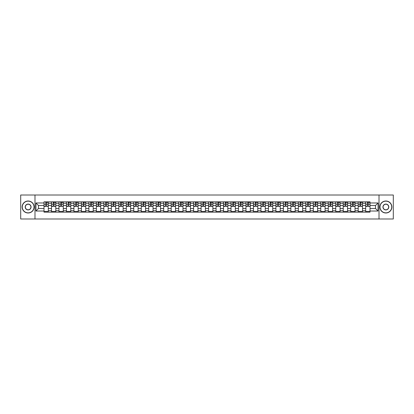 <?xml version="1.0" encoding="UTF-8"?>
<svg xmlns="http://www.w3.org/2000/svg" width="414" height="414" viewBox="0 0 414 414"><rect width="100%" height="100%" fill="white"/><g stroke="black" fill="none" stroke-linecap="round" stroke-linejoin="round"><path stroke-width="0.62" d="M379.012 218.99L393.3 218.99L393.3 195.01L20.7 195.01L20.7 218.99L379.012 218.99L379.012 195.01M51.486 212.154L51.486 203.305L48.319 203.305L48.319 212.154M48.319 203.305L48.319 201.846M51.486 203.305L51.486 201.846M55.802 201.846L55.802 212.154M58.969 212.154L58.969 201.846M63.285 201.846L63.285 212.154M66.447 212.154L66.447 201.846M70.763 201.846L70.763 212.154M73.93 212.154L73.93 201.846M78.246 201.846L78.246 212.154M81.408 212.154L81.408 201.846M85.724 201.846L85.724 212.154M88.891 212.154L88.891 201.846M93.207 201.846L93.207 212.154M96.369 212.154L96.369 201.846M100.685 201.846L100.685 212.154M103.852 212.154L103.852 201.846M108.168 201.846L108.168 212.154M111.335 212.154L111.335 201.846M115.646 201.846L115.646 212.154M118.813 212.154L118.813 201.846M123.129 201.846L123.129 212.154M126.296 212.154L126.296 201.846M130.612 201.846L130.612 212.154M133.774 212.154L133.774 201.846M138.09 201.846L138.09 212.154M141.257 212.154L141.257 201.846M145.573 201.846L145.573 212.154M148.735 212.154L148.735 201.846M153.051 201.846L153.051 212.154M156.218 212.154L156.218 201.846M160.534 201.846L160.534 212.154M163.696 212.154L163.696 201.846M168.012 201.846L168.012 212.154M171.179 212.154L171.179 201.846M175.495 201.846L175.495 212.154M178.662 212.154L178.662 201.846M182.978 201.846L182.978 212.154M186.14 212.154L186.14 201.846M190.456 201.846L190.456 212.154M193.623 212.154L193.623 201.846M197.939 201.846L197.939 212.154M201.1 212.154L201.1 201.846M205.416 201.846L205.416 212.154M208.584 212.154L208.584 201.846M212.899 201.846L212.899 212.154M216.061 212.154L216.061 201.846M220.377 201.846L220.377 212.154M223.544 212.154L223.544 201.846M227.86 201.846L227.86 212.154M231.022 212.154L231.022 201.846M235.338 201.846L235.338 212.154M238.505 212.154L238.505 201.846M242.821 201.846L242.821 212.154M245.988 212.154L245.988 201.846M250.304 201.846L250.304 212.154M253.466 212.154L253.466 201.846M257.782 201.846L257.782 212.154M260.949 212.154L260.949 201.846M265.265 201.846L265.265 212.154M268.427 212.154L268.427 201.846M272.743 201.846L272.743 212.154M275.91 212.154L275.91 201.846M280.226 201.846L280.226 212.154M283.388 212.154L283.388 201.846M287.704 201.846L287.704 212.154M290.871 212.154L290.871 201.846M295.187 201.846L295.187 212.154M298.354 212.154L298.354 201.846M302.665 201.846L302.665 212.154M305.832 212.154L305.832 201.846M310.148 201.846L310.148 212.154M313.315 212.154L313.315 201.846M317.631 201.846L317.631 212.154M320.793 212.154L320.793 201.846M325.109 201.846L325.109 212.154M328.276 212.154L328.276 201.846M332.592 201.846L332.592 212.154M335.754 212.154L335.754 201.846M340.07 201.846L340.07 212.154M343.237 212.154L343.237 201.846M347.553 201.846L347.553 212.154M350.715 212.154L350.715 201.846M355.031 201.846L355.031 212.154M358.198 212.154L358.198 201.846M362.514 201.846L362.514 212.154M365.681 212.154L365.681 201.846M365.681 208.485L362.514 208.485M358.198 208.485L355.031 208.485M350.715 208.485L347.553 208.485M343.237 208.485L340.07 208.485M335.754 208.485L332.592 208.485M328.276 208.485L325.109 208.485M320.793 208.485L317.631 208.485M313.315 208.485L310.148 208.485M305.832 208.485L302.665 208.485M298.354 208.485L295.187 208.485M290.871 208.485L287.704 208.485M283.388 208.485L280.226 208.485M275.91 208.485L272.743 208.485M268.427 208.485L265.265 208.485M260.949 208.485L257.782 208.485M253.466 208.485L250.304 208.485M245.988 208.485L242.821 208.485M238.505 208.485L235.338 208.485M231.022 208.485L227.86 208.485M223.544 208.485L220.377 208.485M216.061 208.485L212.899 208.485M208.584 208.485L205.416 208.485M201.1 208.485L197.939 208.485M193.623 208.485L190.456 208.485M186.14 208.485L182.978 208.485M178.662 208.485L175.495 208.485M171.179 208.485L168.012 208.485M163.696 208.485L160.534 208.485M156.218 208.485L153.051 208.485M148.735 208.485L145.573 208.485M141.257 208.485L138.09 208.485M133.774 208.485L130.612 208.485M126.296 208.485L123.129 208.485M118.813 208.485L115.646 208.485M111.335 208.485L108.168 208.485M103.852 208.485L100.685 208.485M96.369 208.485L93.207 208.485M88.891 208.485L85.724 208.485M81.408 208.485L78.246 208.485M73.93 208.485L70.763 208.485M66.447 208.485L63.285 208.485M58.969 208.485L55.802 208.485M51.486 208.485L48.319 208.485M365.681 205.515L362.514 205.515M358.198 205.515L355.031 205.515M350.715 205.515L347.553 205.515M343.237 205.515L340.07 205.515M335.754 205.515L332.592 205.515M328.276 205.515L325.109 205.515M320.793 205.515L317.631 205.515M313.315 205.515L310.148 205.515M305.832 205.515L302.665 205.515M298.354 205.515L295.187 205.515M290.871 205.515L287.704 205.515M283.388 205.515L280.226 205.515M275.91 205.515L272.743 205.515M268.427 205.515L265.265 205.515M260.949 205.515L257.782 205.515M253.466 205.515L250.304 205.515M245.988 205.515L242.821 205.515M238.505 205.515L235.338 205.515M231.022 205.515L227.86 205.515M223.544 205.515L220.377 205.515M216.061 205.515L212.899 205.515M208.584 205.515L205.416 205.515M201.1 205.515L197.939 205.515M193.623 205.515L190.456 205.515M186.14 205.515L182.978 205.515M178.662 205.515L175.495 205.515M171.179 205.515L168.012 205.515M163.696 205.515L160.534 205.515M156.218 205.515L153.051 205.515M148.735 205.515L145.573 205.515M141.257 205.515L138.09 205.515M133.774 205.515L130.612 205.515M126.296 205.515L123.129 205.515M118.813 205.515L115.646 205.515M111.335 205.515L108.168 205.515M103.852 205.515L100.685 205.515M96.369 205.515L93.207 205.515M88.891 205.515L85.724 205.515M81.408 205.515L78.246 205.515M73.93 205.515L70.763 205.515M66.447 205.515L63.285 205.515M58.969 205.515L55.802 205.515M51.486 205.515L48.319 205.515M38.492 208.485L44.003 208.485L44.003 205.515L38.492 205.515L38.492 208.485L35.951 211.026L35.951 202.974L44.003 202.974L44.003 205.515M369.997 205.515L369.997 208.485L375.508 208.485L375.508 205.515L369.997 205.515L369.997 201.846L44.003 201.846L44.003 202.974M369.997 202.974L378.049 202.974L378.049 211.026L369.997 211.026L369.997 208.485M44.003 208.485L44.003 212.154L369.997 212.154L369.997 211.026M44.003 211.026L35.951 211.026M34.988 218.99L34.988 195.01M48.319 211.435L44.003 211.435M45.757 202.565L46.57 202.565M55.802 211.435L51.486 211.435M53.235 202.565L54.053 202.565M63.285 211.435L58.969 211.435M60.718 202.565L61.531 202.565M70.763 211.435L66.447 211.435M68.196 202.565L69.014 202.565M78.246 211.435L73.93 211.435M75.679 202.565L76.492 202.565M85.724 211.435L81.408 211.435M83.157 202.565L83.975 202.565M93.207 211.435L88.891 211.435M90.64 202.565L91.458 202.565M100.685 211.435L96.369 211.435M98.123 202.565L98.936 202.565M108.168 211.435L103.852 211.435M105.601 202.565L106.419 202.565M115.646 211.435L111.335 211.435M113.084 202.565L113.897 202.565M123.129 211.435L118.813 211.435M120.562 202.565L121.38 202.565M130.612 211.435L126.296 211.435M128.045 202.565L128.857 202.565M138.09 211.435L133.774 211.435M135.523 202.565L136.341 202.565M145.573 211.435L141.257 211.435M143.006 202.565L143.824 202.565M153.051 211.435L148.735 211.435M150.489 202.565L151.301 202.565M160.534 211.435L156.218 211.435M157.967 202.565L158.785 202.565M168.012 211.435L163.696 211.435M165.45 202.565L166.262 202.565M175.495 211.435L171.179 211.435M172.928 202.565L173.745 202.565M182.978 211.435L178.662 211.435M180.411 202.565L181.223 202.565M190.456 211.435L186.14 211.435M187.889 202.565L188.706 202.565M197.939 211.435L193.623 211.435M195.372 202.565L196.184 202.565M205.416 211.435L201.1 211.435M202.85 202.565L203.667 202.565M212.899 211.435L208.584 211.435M210.333 202.565L211.15 202.565M220.377 211.435L216.061 211.435M217.816 202.565L218.628 202.565M227.86 211.435L223.544 211.435M225.294 202.565L226.111 202.565M235.338 211.435L231.022 211.435M232.777 202.565L233.589 202.565M242.821 211.435L238.505 211.435M240.255 202.565L241.072 202.565M250.304 211.435L245.988 211.435M247.738 202.565L248.55 202.565M257.782 211.435L253.466 211.435M255.215 202.565L256.033 202.565M265.265 211.435L260.949 211.435M262.699 202.565L263.511 202.565M272.743 211.435L268.427 211.435M270.176 202.565L270.994 202.565M280.226 211.435L275.91 211.435M277.659 202.565L278.477 202.565M287.704 211.435L283.388 211.435M285.142 202.565L285.955 202.565M295.187 211.435L290.871 211.435M292.62 202.565L293.438 202.565M302.665 211.435L298.354 211.435M300.103 202.565L300.916 202.565M310.148 211.435L305.832 211.435M307.581 202.565L308.399 202.565M317.631 211.435L313.315 211.435M315.064 202.565L315.877 202.565M325.109 211.435L320.793 211.435M322.542 202.565L323.36 202.565M332.592 211.435L328.276 211.435M330.025 202.565L330.843 202.565M340.07 211.435L335.754 211.435M337.508 202.565L338.321 202.565M347.553 211.435L343.237 211.435M344.986 202.565L345.804 202.565M355.031 211.435L350.715 211.435M352.469 202.565L353.282 202.565M362.514 211.435L358.198 211.435M359.947 202.565L360.765 202.565M369.997 211.435L365.681 211.435M367.43 202.565L368.243 202.565M35.951 202.974L38.492 205.515M375.508 208.485L378.049 211.026M375.508 205.515L378.049 202.974M46.57 206.286L48.298 206.446L46.57 206.446L46.57 201.892L48.298 201.892L47.336 201.892M48.298 206.286L48.298 201.892M45.757 202.518L46.57 202.518M47.336 202.518L47.672 202.518M44.986 201.892L44.029 201.892L44.029 206.446L45.757 206.446L45.757 201.892L45.059 201.892M44.029 201.892L47.268 201.892M54.053 206.286L55.776 206.446L54.053 206.446L54.053 201.892L55.776 201.892L54.819 201.892M55.776 206.286L55.776 201.892M53.235 202.518L54.053 202.518M54.819 202.518L55.155 202.518M52.469 201.892L51.512 201.892L51.512 206.446L53.235 206.446L53.235 201.892L52.542 201.892M51.512 201.892L54.746 201.892M61.531 206.286L63.259 206.446L61.531 206.446L61.531 201.892L63.259 201.892L62.302 201.892M63.259 206.286L63.259 201.892M60.718 202.518L61.531 202.518M62.302 202.518L62.633 202.518M59.952 201.892L58.99 201.892L58.99 206.446L60.718 206.446L60.718 201.892L60.02 201.892M58.99 201.892L62.229 201.892M28.131 212.853A5.853 5.853 0 0 0 33.984 207A5.853 5.853 0 0 0 28.131 201.147A5.853 5.853 0 0 0 22.284 207A5.853 5.853 0 0 0 28.131 212.853M28.131 201.007A5.993 5.993 0 0 1 34.129 207A5.993 5.993 0 0 1 28.131 212.993A5.993 5.993 0 0 1 22.139 207A5.993 5.993 0 0 1 28.131 201.007M28.131 209.924A2.924 2.924 0 0 1 25.207 207A2.924 2.924 0 0 1 28.131 204.076A2.924 2.924 0 0 1 31.06 207A2.924 2.924 0 0 1 28.131 209.924M28.131 204.221A2.779 2.779 0 0 0 25.352 207A2.779 2.779 0 0 0 28.131 209.779A2.779 2.779 0 0 0 30.915 207A2.779 2.779 0 0 0 28.131 204.221M385.869 212.853A5.853 5.853 0 0 0 391.716 207A5.853 5.853 0 0 0 385.869 201.147A5.853 5.853 0 0 0 380.016 207A5.853 5.853 0 0 0 385.869 212.853M385.869 201.007A5.993 5.993 0 0 1 391.861 207A5.993 5.993 0 0 1 385.869 212.993A5.993 5.993 0 0 1 379.871 207A5.993 5.993 0 0 1 385.869 201.007M385.869 209.924A2.924 2.924 0 0 1 382.94 207A2.924 2.924 0 0 1 385.869 204.076A2.924 2.924 0 0 1 388.793 207A2.924 2.924 0 0 1 385.869 209.924M385.869 204.221A2.779 2.779 0 0 0 383.085 207A2.779 2.779 0 0 0 385.869 209.779A2.779 2.779 0 0 0 388.648 207A2.779 2.779 0 0 0 385.869 204.221M69.014 206.286L70.737 206.446L69.014 206.446L69.014 201.892L70.737 201.892L69.78 201.892M70.737 206.286L70.737 201.892M68.196 202.518L69.014 202.518M69.78 202.518L70.116 202.518M67.43 201.892L66.473 201.892L66.473 206.446L68.196 206.446L68.196 201.892L67.503 201.892M66.473 201.892L69.707 201.892M76.492 206.286L78.22 206.446L76.492 206.446L76.492 201.892L78.22 201.892L77.263 201.892M78.22 206.286L78.22 201.892M75.679 202.518L76.492 202.518M77.263 202.518L77.599 202.518M74.913 201.892L73.951 201.892L73.951 206.446L75.679 206.446L75.679 201.892L74.986 201.892M73.951 201.892L77.19 201.892M83.975 206.286L85.703 206.446L83.975 206.446L83.975 201.892L85.703 201.892L84.741 201.892M85.703 206.286L85.703 201.892M83.157 202.518L83.975 202.518M84.741 202.518L85.077 202.518M82.391 201.892L81.434 201.892L81.434 206.446L83.157 206.446L83.157 201.892L82.464 201.892M81.434 201.892L84.668 201.892M91.458 206.286L93.181 206.446L91.458 206.446L91.458 201.892L93.181 201.892L92.224 201.892M93.181 206.286L93.181 201.892M90.64 202.518L91.458 202.518M92.224 202.518L92.56 202.518M89.874 201.892L88.912 201.892L88.912 206.446L90.64 206.446L90.64 201.892L89.947 201.892M88.912 201.892L92.151 201.892M98.936 206.286L100.664 206.446L98.936 206.446L98.936 201.892L100.664 201.892L99.702 201.892M100.664 206.286L100.664 201.892M98.123 202.518L98.936 202.518M99.702 202.518L100.038 202.518M97.352 201.892L96.395 201.892L96.395 206.446L98.123 206.446L98.123 201.892L97.425 201.892M96.395 201.892L99.634 201.892M106.419 206.286L108.142 206.446L106.419 206.446L106.419 201.892L108.142 201.892L107.185 201.892M108.142 206.286L108.142 201.892M105.601 202.518L106.419 202.518M107.185 202.518L107.521 202.518M104.835 201.892L103.878 201.892L103.878 206.446L105.601 206.446L105.601 201.892L104.908 201.892M103.878 201.892L107.112 201.892M113.897 206.286L115.625 206.446L113.897 206.446L113.897 201.892L115.625 201.892L114.668 201.892M115.625 206.286L115.625 201.892M113.084 202.518L113.897 202.518M114.668 202.518L114.999 202.518M112.313 201.892L111.356 201.892L111.356 206.446L113.084 206.446L113.084 201.892L112.385 201.892M111.356 201.892L114.595 201.892M121.38 206.286L123.103 206.446L121.38 206.446L121.38 201.892L123.103 201.892L122.146 201.892M123.103 206.286L123.103 201.892M120.562 202.518L121.38 202.518M122.146 202.518L122.482 202.518M119.796 201.892L118.839 201.892L118.839 206.446L120.562 206.446L120.562 201.892L119.869 201.892M118.839 201.892L122.073 201.892M128.857 206.286L130.586 206.446L128.857 206.446L128.857 201.892L130.586 201.892L129.629 201.892M130.586 206.286L130.586 201.892M128.045 202.518L128.857 202.518M129.629 202.518L129.965 202.518M127.279 201.892L126.317 201.892L126.317 206.446L128.045 206.446L128.045 201.892L127.346 201.892M126.317 201.892L129.556 201.892M136.341 206.286L138.069 206.446L136.341 206.446L136.341 201.892L138.069 201.892L137.106 201.892M138.069 206.286L138.069 201.892M135.523 202.518L136.341 202.518M137.106 202.518L137.443 202.518M134.757 201.892L133.8 201.892L133.8 206.446L135.523 206.446L135.523 201.892L134.829 201.892M133.8 201.892L137.034 201.892M143.824 206.286L145.547 206.446L143.824 206.446L143.824 201.892L145.547 201.892L144.589 201.892M145.547 206.286L145.547 201.892M143.006 202.518L143.824 202.518M144.589 202.518L144.926 202.518M142.24 201.892L141.277 201.892L141.277 206.446L143.006 206.446L143.006 201.892L142.312 201.892M141.277 201.892L144.517 201.892M151.301 206.286L153.03 206.446L151.301 206.446L151.301 201.892L153.03 201.892L152.067 201.892M153.03 206.286L153.03 201.892M150.489 202.518L151.301 202.518M152.067 202.518L152.404 202.518M149.718 201.892L148.761 201.892L148.761 206.446L150.489 206.446L150.489 201.892L149.79 201.892M148.761 201.892L151.995 201.892M158.785 206.286L160.508 206.446L158.785 206.446L158.785 201.892L160.508 201.892L159.55 201.892M160.508 206.286L160.508 201.892M157.967 202.518L158.785 202.518M159.55 202.518L159.887 202.518M157.201 201.892L156.244 201.892L156.244 206.446L157.967 206.446L157.967 201.892L157.273 201.892M156.244 201.892L159.478 201.892M166.262 206.286L167.991 206.446L166.262 206.446L166.262 201.892L167.991 201.892L167.028 201.892M167.991 206.286L167.991 201.892M165.45 202.518L166.262 202.518M167.028 202.518L167.365 202.518M164.679 201.892L163.721 201.892L163.721 206.446L165.45 206.446L165.45 201.892L164.751 201.892M163.721 201.892L166.961 201.892M173.745 206.286L175.469 206.446L173.745 206.446L173.745 201.892L175.469 201.892L174.511 201.892M175.469 206.286L175.469 201.892M172.928 202.518L173.745 202.518M174.511 202.518L174.848 202.518M172.162 201.892L171.205 201.892L171.205 206.446L172.928 206.446L172.928 201.892L172.234 201.892M171.205 201.892L174.439 201.892M181.223 206.286L182.952 206.446L181.223 206.446L181.223 201.892L182.952 201.892L181.994 201.892M182.952 206.286L182.952 201.892M180.411 202.518L181.223 202.518M181.994 202.518L182.326 202.518M179.645 201.892L178.682 201.892L178.682 206.446L180.411 206.446L180.411 201.892L179.712 201.892M178.682 201.892L181.922 201.892M188.706 206.286L190.43 206.446L188.706 206.446L188.706 201.892L190.43 201.892L189.472 201.892M190.43 206.286L190.43 201.892M187.889 202.518L188.706 202.518M189.472 202.518L189.809 202.518M187.123 201.892L186.165 201.892L186.165 206.446L187.889 206.446L187.889 201.892L187.195 201.892M186.165 201.892L189.4 201.892M196.184 206.286L197.913 206.446L196.184 206.446L196.184 201.892L197.913 201.892L196.955 201.892M197.913 206.286L197.913 201.892M195.372 202.518L196.184 202.518M196.955 202.518L197.292 202.518M194.606 201.892L193.643 201.892L193.643 206.446L195.372 206.446L195.372 201.892L194.678 201.892M193.643 201.892L196.883 201.892M203.667 206.286L205.396 206.446L203.667 206.446L203.667 201.892L205.396 201.892L204.433 201.892M205.396 206.286L205.396 201.892M202.85 202.518L203.667 202.518M204.433 202.518L204.77 202.518M202.084 201.892L201.126 201.892L201.126 206.446L202.85 206.446L202.85 201.892L202.156 201.892M201.126 201.892L204.361 201.892M211.15 206.286L212.874 206.446L211.15 206.446L211.15 201.892L212.874 201.892L211.916 201.892M212.874 206.286L212.874 201.892M210.333 202.518L211.15 202.518M211.916 202.518L212.253 202.518M209.567 201.892L208.604 201.892L208.604 206.446L210.333 206.446L210.333 201.892L209.639 201.892M208.604 201.892L211.844 201.892M218.628 206.286L220.357 206.446L218.628 206.446L218.628 201.892L220.357 201.892L219.394 201.892M220.357 206.286L220.357 201.892M217.816 202.518L218.628 202.518M219.394 202.518L219.731 202.518M217.045 201.892L216.087 201.892L216.087 206.446L217.816 206.446L217.816 201.892L217.117 201.892M216.087 201.892L219.322 201.892M226.111 206.286L227.835 206.446L226.111 206.446L226.111 201.892L227.835 201.892L226.877 201.892M227.835 206.286L227.835 201.892M225.294 202.518L226.111 202.518M226.877 202.518L227.214 202.518M224.528 201.892L223.57 201.892L223.57 206.446L225.294 206.446L225.294 201.892L224.6 201.892M223.57 201.892L226.805 201.892M233.589 206.286L235.318 206.446L233.589 206.446L233.589 201.892L235.318 201.892L234.355 201.892M235.318 206.286L235.318 201.892M232.777 202.518L233.589 202.518M234.355 202.518L234.691 202.518M232.006 201.892L231.048 201.892L231.048 206.446L232.777 206.446L232.777 201.892L232.078 201.892M231.048 201.892L234.288 201.892M241.072 206.286L242.795 206.446L241.072 206.446L241.072 201.892L242.795 201.892L241.838 201.892M242.795 206.286L242.795 201.892M240.255 202.518L241.072 202.518M241.838 202.518L242.174 202.518M239.489 201.892L238.531 201.892L238.531 206.446L240.255 206.446L240.255 201.892L239.561 201.892M238.531 201.892L241.766 201.892M248.55 206.286L250.279 206.446L248.55 206.446L248.55 201.892L250.279 201.892L249.321 201.892M250.279 206.286L250.279 201.892M247.738 202.518L248.55 202.518M249.321 202.518L249.652 202.518M246.972 201.892L246.009 201.892L246.009 206.446L247.738 206.446L247.738 201.892L247.039 201.892M246.009 201.892L249.249 201.892M256.033 206.286L257.756 206.446L256.033 206.446L256.033 201.892L257.756 201.892L256.799 201.892M257.756 206.286L257.756 201.892M255.215 202.518L256.033 202.518M256.799 202.518L257.135 202.518M254.45 201.892L253.492 201.892L253.492 206.446L255.215 206.446L255.215 201.892L254.522 201.892M253.492 201.892L256.727 201.892M263.511 206.286L265.239 206.446L263.511 206.446L263.511 201.892L265.239 201.892L264.282 201.892M265.239 206.286L265.239 201.892M262.699 202.518L263.511 202.518M264.282 202.518L264.618 202.518M261.933 201.892L260.97 201.892L260.97 206.446L262.699 206.446L262.699 201.892L262.005 201.892M260.97 201.892L264.21 201.892M270.994 206.286L272.722 206.446L270.994 206.446L270.994 201.892L272.722 201.892L271.76 201.892M272.722 206.286L272.722 201.892M270.176 202.518L270.994 202.518M271.76 202.518L272.096 202.518M269.411 201.892L268.453 201.892L268.453 206.446L270.176 206.446L270.176 201.892L269.483 201.892M268.453 201.892L271.688 201.892M278.477 206.286L280.2 206.446L278.477 206.446L278.477 201.892L280.2 201.892L279.243 201.892M280.2 206.286L280.2 201.892M277.659 202.518L278.477 202.518M279.243 202.518L279.579 202.518M276.894 201.892L275.931 201.892L275.931 206.446L277.659 206.446L277.659 201.892L276.966 201.892M275.931 201.892L279.171 201.892M285.955 206.286L287.683 206.446L285.955 206.446L285.955 201.892L287.683 201.892L286.721 201.892M287.683 206.286L287.683 201.892M285.142 202.518L285.955 202.518M286.721 202.518L287.057 202.518M284.371 201.892L283.414 201.892L283.414 206.446L285.142 206.446L285.142 201.892L284.444 201.892M283.414 201.892L286.654 201.892M293.438 206.286L295.161 206.446L293.438 206.446L293.438 201.892L295.161 201.892L294.204 201.892M295.161 206.286L295.161 201.892M292.62 202.518L293.438 202.518M294.204 202.518L294.54 202.518M291.854 201.892L290.897 201.892L290.897 206.446L292.62 206.446L292.62 201.892L291.927 201.892M290.897 201.892L294.131 201.892M300.916 206.286L302.644 206.446L300.916 206.446L300.916 201.892L302.644 201.892L301.687 201.892M302.644 206.286L302.644 201.892M300.103 202.518L300.916 202.518M301.687 202.518L302.018 202.518M299.332 201.892L298.375 201.892L298.375 206.446L300.103 206.446L300.103 201.892L299.405 201.892M298.375 201.892L301.615 201.892M308.399 206.286L310.122 206.446L308.399 206.446L308.399 201.892L310.122 201.892L309.165 201.892M310.122 206.286L310.122 201.892M307.581 202.518L308.399 202.518M309.165 202.518L309.501 202.518M306.815 201.892L305.858 201.892L305.858 206.446L307.581 206.446L307.581 201.892L306.888 201.892M305.858 201.892L309.092 201.892M315.877 206.286L317.605 206.446L315.877 206.446L315.877 201.892L317.605 201.892L316.648 201.892M317.605 206.286L317.605 201.892M315.064 202.518L315.877 202.518M316.648 202.518L316.984 202.518M314.298 201.892L313.336 201.892L313.336 206.446L315.064 206.446L315.064 201.892L314.366 201.892M313.336 201.892L316.575 201.892M323.36 206.286L325.088 206.446L323.36 206.446L323.36 201.892L325.088 201.892L324.126 201.892M325.088 206.286L325.088 201.892M322.542 202.518L323.36 202.518M324.126 202.518L324.462 202.518M321.776 201.892L320.819 201.892L320.819 206.446L322.542 206.446L322.542 201.892L321.849 201.892M320.819 201.892L324.053 201.892M330.843 206.286L332.566 206.446L330.843 206.446L330.843 201.892L332.566 201.892L331.609 201.892M332.566 206.286L332.566 201.892M330.025 202.518L330.843 202.518M331.609 202.518L331.945 202.518M329.259 201.892L328.297 201.892L328.297 206.446L330.025 206.446L330.025 201.892L329.332 201.892M328.297 201.892L331.536 201.892M338.321 206.286L340.049 206.446L338.321 206.446L338.321 201.892L340.049 201.892L339.087 201.892M340.049 206.286L340.049 201.892M337.508 202.518L338.321 202.518M339.087 202.518L339.423 202.518M336.737 201.892L335.78 201.892L335.78 206.446L337.508 206.446L337.508 201.892L336.81 201.892M335.78 201.892L339.014 201.892M345.804 206.286L347.527 206.446L345.804 206.446L345.804 201.892L347.527 201.892L346.57 201.892M347.527 206.286L347.527 201.892M344.986 202.518L345.804 202.518M346.57 202.518L346.906 202.518M344.22 201.892L343.263 201.892L343.263 206.446L344.986 206.446L344.986 201.892L344.293 201.892M343.263 201.892L346.497 201.892M353.282 206.286L355.01 206.446L353.282 206.446L353.282 201.892L355.01 201.892L354.048 201.892M355.01 206.286L355.01 201.892M352.469 202.518L353.282 202.518M354.048 202.518L354.384 202.518M351.698 201.892L350.741 201.892L350.741 206.446L352.469 206.446L352.469 201.892L351.771 201.892M350.741 201.892L353.98 201.892M360.765 206.286L362.488 206.446L360.765 206.446L360.765 201.892L362.488 201.892L361.531 201.892M362.488 206.286L362.488 201.892M359.947 202.518L360.765 202.518M361.531 202.518L361.867 202.518M359.181 201.892L358.224 201.892L358.224 206.446L359.947 206.446L359.947 201.892L359.254 201.892M358.224 201.892L361.458 201.892M368.243 206.286L369.971 206.446L368.243 206.446L368.243 201.892L369.971 201.892L369.014 201.892M369.971 206.286L369.971 201.892M367.43 202.518L368.243 202.518M369.014 202.518L369.345 202.518M366.664 201.892L365.702 201.892L365.702 206.446L367.43 206.446L367.43 201.892L366.732 201.892M365.702 201.892L368.941 201.892M358.198 203.305L355.031 203.305M350.715 203.305L347.553 203.305M343.237 203.305L340.07 203.305M335.754 203.305L332.592 203.305M328.276 203.305L325.109 203.305M320.793 203.305L317.631 203.305M313.315 203.305L310.148 203.305M305.832 203.305L302.665 203.305M298.354 203.305L295.187 203.305M290.871 203.305L287.704 203.305M283.388 203.305L280.226 203.305M275.91 203.305L272.743 203.305M268.427 203.305L265.265 203.305M260.949 203.305L257.782 203.305M253.466 203.305L250.304 203.305M245.988 203.305L242.821 203.305M238.505 203.305L235.338 203.305M231.022 203.305L227.86 203.305M223.544 203.305L220.377 203.305M216.061 203.305L212.899 203.305M208.584 203.305L205.416 203.305M201.1 203.305L197.939 203.305M193.623 203.305L190.456 203.305M186.14 203.305L182.978 203.305M178.662 203.305L175.495 203.305M171.179 203.305L168.012 203.305M163.696 203.305L160.534 203.305M156.218 203.305L153.051 203.305M148.735 203.305L145.573 203.305M141.257 203.305L138.09 203.305M133.774 203.305L130.612 203.305M126.296 203.305L123.129 203.305M118.813 203.305L115.646 203.305M111.335 203.305L108.168 203.305M103.852 203.305L100.685 203.305M96.369 203.305L93.207 203.305M88.891 203.305L85.724 203.305M81.408 203.305L78.246 203.305M73.93 203.305L70.763 203.305M66.447 203.305L63.285 203.305M58.969 203.305L55.802 203.305M365.681 203.305L362.514 203.305M358.198 210.695L355.031 210.695M350.715 210.695L347.553 210.695M343.237 210.695L340.07 210.695M335.754 210.695L332.592 210.695M328.276 210.695L325.109 210.695M320.793 210.695L317.631 210.695M313.315 210.695L310.148 210.695M305.832 210.695L302.665 210.695M298.354 210.695L295.187 210.695M290.871 210.695L287.704 210.695M283.388 210.695L280.226 210.695M275.91 210.695L272.743 210.695M268.427 210.695L265.265 210.695M260.949 210.695L257.782 210.695M253.466 210.695L250.304 210.695M245.988 210.695L242.821 210.695M238.505 210.695L235.338 210.695M231.022 210.695L227.86 210.695M223.544 210.695L220.377 210.695M216.061 210.695L212.899 210.695M208.584 210.695L205.416 210.695M201.1 210.695L197.939 210.695M193.623 210.695L190.456 210.695M186.14 210.695L182.978 210.695M178.662 210.695L175.495 210.695M171.179 210.695L168.012 210.695M163.696 210.695L160.534 210.695M156.218 210.695L153.051 210.695M148.735 210.695L145.573 210.695M141.257 210.695L138.09 210.695M133.774 210.695L130.612 210.695M126.296 210.695L123.129 210.695M118.813 210.695L115.646 210.695M111.335 210.695L108.168 210.695M103.852 210.695L100.685 210.695M96.369 210.695L93.207 210.695M88.891 210.695L85.724 210.695M81.408 210.695L78.246 210.695M73.93 210.695L70.763 210.695M66.447 210.695L63.285 210.695M58.969 210.695L55.802 210.695M51.486 210.695L48.319 210.695M365.681 210.695L362.514 210.695M46.57 204.221L48.298 204.221M44.029 206.286L45.757 206.286M44.029 204.221L45.757 204.221M54.053 204.221L55.776 204.221M51.512 206.286L53.235 206.286M51.512 204.221L53.235 204.221M61.531 204.221L63.259 204.221M58.99 206.286L60.718 206.286M58.99 204.221L60.718 204.221M69.014 204.221L70.737 204.221M66.473 206.286L68.196 206.286M66.473 204.221L68.196 204.221M76.492 204.221L78.22 204.221M73.951 206.286L75.679 206.286M73.951 204.221L75.679 204.221M83.975 204.221L85.703 204.221M81.434 206.286L83.157 206.286M81.434 204.221L83.157 204.221M91.458 204.221L93.181 204.221M88.912 206.286L90.64 206.286M88.912 204.221L90.64 204.221M98.936 204.221L100.664 204.221M96.395 206.286L98.123 206.286M96.395 204.221L98.123 204.221M106.419 204.221L108.142 204.221M103.878 206.286L105.601 206.286M103.878 204.221L105.601 204.221M113.897 204.221L115.625 204.221M111.356 206.286L113.084 206.286M111.356 204.221L113.084 204.221M121.38 204.221L123.103 204.221M118.839 206.286L120.562 206.286M118.839 204.221L120.562 204.221M128.857 204.221L130.586 204.221M126.317 206.286L128.045 206.286M126.317 204.221L128.045 204.221M136.341 204.221L138.069 204.221M133.8 206.286L135.523 206.286M133.8 204.221L135.523 204.221M143.824 204.221L145.547 204.221M141.277 206.286L143.006 206.286M141.277 204.221L143.006 204.221M151.301 204.221L153.03 204.221M148.761 206.286L150.489 206.286M148.761 204.221L150.489 204.221M158.785 204.221L160.508 204.221M156.244 206.286L157.967 206.286M156.244 204.221L157.967 204.221M166.262 204.221L167.991 204.221M163.721 206.286L165.45 206.286M163.721 204.221L165.45 204.221M173.745 204.221L175.469 204.221M171.205 206.286L172.928 206.286M171.205 204.221L172.928 204.221M181.223 204.221L182.952 204.221M178.682 206.286L180.411 206.286M178.682 204.221L180.411 204.221M188.706 204.221L190.43 204.221M186.165 206.286L187.889 206.286M186.165 204.221L187.889 204.221M196.184 204.221L197.913 204.221M193.643 206.286L195.372 206.286M193.643 204.221L195.372 204.221M203.667 204.221L205.396 204.221M201.126 206.286L202.85 206.286M201.126 204.221L202.85 204.221M211.15 204.221L212.874 204.221M208.604 206.286L210.333 206.286M208.604 204.221L210.333 204.221M218.628 204.221L220.357 204.221M216.087 206.286L217.816 206.286M216.087 204.221L217.816 204.221M226.111 204.221L227.835 204.221M223.57 206.286L225.294 206.286M223.57 204.221L225.294 204.221M233.589 204.221L235.318 204.221M231.048 206.286L232.777 206.286M231.048 204.221L232.777 204.221M241.072 204.221L242.795 204.221M238.531 206.286L240.255 206.286M238.531 204.221L240.255 204.221M248.55 204.221L250.279 204.221M246.009 206.286L247.738 206.286M246.009 204.221L247.738 204.221M256.033 204.221L257.756 204.221M253.492 206.286L255.215 206.286M253.492 204.221L255.215 204.221M263.511 204.221L265.239 204.221M260.97 206.286L262.699 206.286M260.97 204.221L262.699 204.221M270.994 204.221L272.722 204.221M268.453 206.286L270.176 206.286M268.453 204.221L270.176 204.221M278.477 204.221L280.2 204.221M275.931 206.286L277.659 206.286M275.931 204.221L277.659 204.221M285.955 204.221L287.683 204.221M283.414 206.286L285.142 206.286M283.414 204.221L285.142 204.221M293.438 204.221L295.161 204.221M290.897 206.286L292.62 206.286M290.897 204.221L292.62 204.221M300.916 204.221L302.644 204.221M298.375 206.286L300.103 206.286M298.375 204.221L300.103 204.221M308.399 204.221L310.122 204.221M305.858 206.286L307.581 206.286M305.858 204.221L307.581 204.221M315.877 204.221L317.605 204.221M313.336 206.286L315.064 206.286M313.336 204.221L315.064 204.221M323.36 204.221L325.088 204.221M320.819 206.286L322.542 206.286M320.819 204.221L322.542 204.221M330.843 204.221L332.566 204.221M328.297 206.286L330.025 206.286M328.297 204.221L330.025 204.221M338.321 204.221L340.049 204.221M335.78 206.286L337.508 206.286M335.78 204.221L337.508 204.221M345.804 204.221L347.527 204.221M343.263 206.286L344.986 206.286M343.263 204.221L344.986 204.221M353.282 204.221L355.01 204.221M350.741 206.286L352.469 206.286M350.741 204.221L352.469 204.221M360.765 204.221L362.488 204.221M358.224 206.286L359.947 206.286M358.224 204.221L359.947 204.221M368.243 204.221L369.971 204.221M365.702 206.286L367.43 206.286M365.702 204.221L367.43 204.221"/></g></svg>
